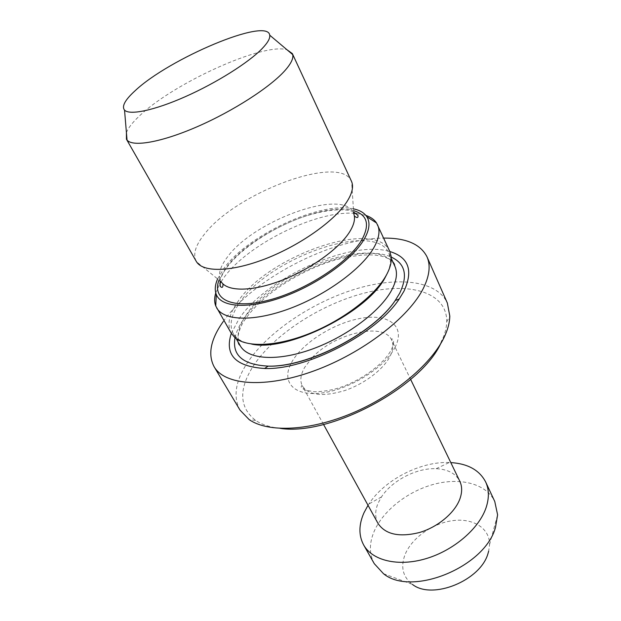 <?xml version="1.0" encoding="UTF-8"?>
<svg xmlns="http://www.w3.org/2000/svg" width="621" height="621" viewBox="0 0 621 621"><rect width="100%" height="100%" fill="white"/><g stroke="black" fill="none" stroke-linecap="round" stroke-linejoin="round"><path stroke-width="0.47" stroke-dasharray="3.1 2.33" d="M377.995 523.402C374.843 517.34 374.937 510.47 378.267 502.793L381.496 496.909C391.998 480.514 416.714 467.76 436.159 468.692C447.757 469.259 455.628 473.427 459.781 481.19M368.028 505.3L368.866 504.019C384.593 479.808 420.425 461.318 449.27 462.513L450.799 462.583M280.467 428.42C270.189 427.318 261.907 424.655 255.619 420.433C239.295 407.5 238.472 389.429 253.143 366.227C273.853 334.424 320.956 304.034 365.14 292.887C409.223 281.639 447.159 291.909 446.74 321.794C446.584 327.539 445.024 333.749 442.043 340.424M239.985 410.085C232.991 396.873 235.39 381.201 247.189 363.068C267.325 332.592 310.585 303.211 353.473 289.658C396.245 276.151 436.734 279.908 447.361 303.056M223.257 321.499C252.957 278.938 331.319 238.231 383.662 238.107M231.307 333.353L239.023 318.86C266.51 277.696 350.679 239.527 389.833 251.528M251.575 344.065C245.047 342.932 240.04 340.782 236.547 337.607L233.24 333.524C228.963 325.194 231.128 314.901 239.745 302.644C269.444 257.428 375.022 220.339 388.862 253.197L390.275 258.266C390.842 262.947 389.693 268.28 386.829 274.249M231.175 333.12C226.82 324.636 229.048 314.148 237.866 301.659C268.218 255.681 375.635 217.893 389.724 251.288M221.06 281.732L224.173 277.245C248.105 244.247 315.779 210.705 353.698 213.275M356.244 213.461L365.878 215.409M217.606 278.922L224.189 268.016C248.377 234.722 320.925 201.126 353.403 208.827M196.205 261.278C192.72 254.307 195.499 245.241 204.542 234.07C236.058 192.813 339.99 153.635 351.424 181.169M126.42 132.646C128.151 128.089 132.304 122.694 138.887 116.469C172.273 83.804 263.133 42.259 286.995 49.765M383.491 573.703L412.414 584.392C402.882 577.025 400.405 567.144 404.993 554.739C411.607 538.073 432.426 523.309 452.67 520.654C472.915 517.86 489.744 527.997 489.558 544.578L488.68 551.13M374.284 563.689C369.13 554.002 369.115 543.165 374.238 531.172C383.506 510.004 408.486 490.807 434.731 484.054C460.937 477.293 486.422 483.868 494.766 501.496M215.751 292.902L219.741 283.921M219.003 280.055L226.098 267.628C250.007 234.521 323.215 201.344 353.528 210.628M312.278 357.595C334.424 333.392 383.887 321.655 391.626 340.029C393.714 344.453 393.233 349.794 390.182 356.058C383.662 369.254 364.434 383.957 344.577 390.617C323.013 396.974 308.963 395.461 302.411 386.076C299.741 380.852 300.51 374.595 304.725 367.314L312.068 357.805M395.321 346.805C385.47 367.345 349.08 390.097 320.708 393.101C292.18 396.408 280.343 380.363 292.514 360.848C304.298 341.356 335.814 322.175 362.307 318.076C388.909 313.714 405.606 326.211 395.321 346.805M235.033 337.692C236.275 331.855 239.116 325.707 243.572 319.256C270.554 278.177 357.106 240.909 391.222 257.078M240.319 345.858C235.941 337.366 237.983 326.949 246.436 314.606C275.577 269.033 380.673 232.58 394.816 266.122M222.923 283.859L221.317 281.942C217.591 275.654 219.547 267.441 227.208 257.319C253.492 220.261 345.028 187.2 353.722 213.601L351.633 181.635M353.722 213.601L354.35 216.023M353.613 211.978C346.06 207.725 320.157 209.3 292.755 220.921C265.858 232.099 239.621 250.379 226.913 267.403C223.296 272.285 221.006 276.795 220.059 280.917M381.496 496.909L368.866 504.019M436.159 468.692L449.27 462.513M323.533 424.446L302.411 386.076C301.891 385.051 301.488 385.385 301.193 387.093C301.581 388.009 303.064 389.033 305.625 390.174L314.071 391.727C320.04 391.773 326.592 390.974 333.71 389.344C359.38 382.947 386.565 362.315 392.092 347.931C393.598 344.181 393.955 341.41 393.163 339.617C391.843 338.538 391.331 338.678 391.626 340.029L410.667 379.47M446.74 321.794L449.814 316.136M392.798 261.751C391.688 260.308 388.793 258.678 384.104 256.877C373.05 253.438 356.912 254.439 335.674 259.896C300.153 270.127 262.031 294.781 245.505 318.969C238.65 327.469 236.857 340.533 237.921 341.69M388.862 253.197L391.292 258.468M390.275 258.266L391.145 256.364M489.558 544.578L497.6 514.809M221.317 281.942L196.469 261.72M236.547 337.607L234.497 337.219M233.24 333.524L236.127 338.554M255.619 420.433L249.223 419.664"/><path stroke-width="0.93" d="M410.667 379.47L459.781 481.19C462.218 486.328 462.257 492.212 459.913 498.857C454.867 512.845 437.782 527.167 419.284 532.57C399.109 537.483 385.346 534.425 377.995 523.402L323.533 424.446M450.799 462.583C467.869 463.677 479.49 470.144 485.661 481.974C489.1 489.418 489.255 497.933 486.134 507.52C479.179 528.541 453.796 550.447 425.928 558.675C398.053 566.973 372.328 560.584 363.642 544.951C358.573 535.418 358.697 524.683 363.999 512.744L368.028 505.3M383.662 238.107C406.041 237.882 420.487 244.123 427.007 256.83L447.361 303.056L449.814 316.136C449.689 322.12 448.067 328.594 444.962 335.565C432.977 362.648 395.507 394.801 352.705 412.942C309.895 431.121 268.241 432.837 249.223 419.664L239.985 410.085L214.105 366.716C207.616 354.312 210.666 339.237 223.257 321.499M427.007 256.83C430.702 265.214 429.546 275.592 423.53 287.965C409.309 317.114 362.734 353.163 314.125 370.846C265.478 388.661 224.655 385.292 214.105 366.716M389.833 251.528C408.758 257.257 413.454 270.5 403.937 291.249L399.202 299.004C376.776 333.694 305.85 370.302 264.577 368.486C235.468 366.561 224.375 354.847 231.307 333.353M386.829 274.249L385.525 276.772C368.595 311.695 287.422 352.386 251.575 344.065M365.878 215.409C370.737 217.063 374.292 219.586 376.543 222.986L389.724 251.288L391.145 256.364C391.812 261.814 390.205 268.086 386.324 275.181C375.309 295.34 343.832 319.706 310.166 333.252C276.477 346.844 245.792 347.783 234.497 337.219L231.175 333.12L215.743 305.982C214.276 302.179 214.284 297.816 215.751 292.902M353.698 213.275L356.244 213.461M377.56 224.833C380.331 230.911 379.027 238.65 373.632 248.051C361.484 269.056 325.909 295.107 289.86 308.521C253.779 322.012 223.793 320.847 216.659 307.884M353.403 208.827C359.792 210.177 364.286 212.832 366.879 216.791C370.489 222.559 369.448 230.275 363.759 239.939C351.897 259.834 317.277 284.597 283.029 296.939C248.742 309.367 221.278 307.48 216.294 294.517C214.571 290.108 215.006 284.907 217.606 278.922M286.995 49.765L292.344 53.592L351.633 181.635C353.753 186.882 352.115 193.674 346.712 202.027C334.37 220.998 300.09 245.287 265.765 258.654C231.408 272.099 203.067 272.603 196.469 261.72L126.443 139.22L126.42 132.646M292.344 53.592L292.685 54.57C293.632 58.358 291.016 63.73 284.853 70.678C270.127 87.219 233.116 111.12 197.23 126.707C161.305 142.356 132.778 147.208 127.041 140.067L126.443 139.22M135.114 90.736C169.028 58.615 267.55 16.883 269.724 35.18C270.275 38.277 267.744 42.748 262.132 48.601C248.734 62.519 216.426 82.896 185.361 96.659C154.264 110.46 129.525 115.537 124.534 110.111C121.53 106.346 125.054 99.888 135.114 90.736M488.68 551.13L488.075 553.241C480.871 580.48 432.232 600.274 412.414 584.392M485.661 481.974L494.766 501.496L497.6 514.809L495.511 527.299C485.195 567.035 411.49 597.068 383.491 573.703L374.284 563.689L363.642 544.951M219.741 283.921L221.06 281.732M442.043 340.424C424.958 385.028 331.614 436.121 280.467 428.42M353.528 210.628C367.508 214.804 370.163 224.724 361.5 240.397C348.296 262.737 305.33 290.729 268.8 300.129C232.153 309.763 211.551 299.446 219.003 280.055M391.222 257.078C405.28 263.545 408.098 275.592 399.691 293.221L395.189 300.556C373.873 333.322 307.232 367.717 268.171 366.118C242.958 364.791 231.912 355.313 235.033 337.692M391.292 258.468L394.816 266.122C397.743 272.518 396.71 280.482 391.727 290.007C380.526 311.222 346.704 336.691 311.99 349.165C277.245 361.725 247.833 359.474 240.319 345.858L238.798 344.189L237.921 341.69M353.722 213.601C355.546 218.445 354.18 224.546 349.615 231.92C339.175 248.672 310.384 269.382 281.297 280.521C252.188 291.715 227.612 291.73 221.317 281.942M354.35 216.023C357.083 218.227 358.294 218.025 357.991 215.409L353.613 211.978M220.059 280.917L220.315 286.467C222.264 288.229 223.133 287.36 222.923 283.859M264.577 368.486L268.171 366.118C307.542 367.353 373.392 333.368 395.189 300.556L399.202 299.004M366.879 216.791L376.543 222.986M269.724 35.18L292.685 54.57M124.534 110.111L127.041 140.067M216.294 294.517L215.743 305.982M236.127 338.554L240.319 345.858M394.816 266.122L394.335 263.917L392.798 261.751"/></g></svg>
